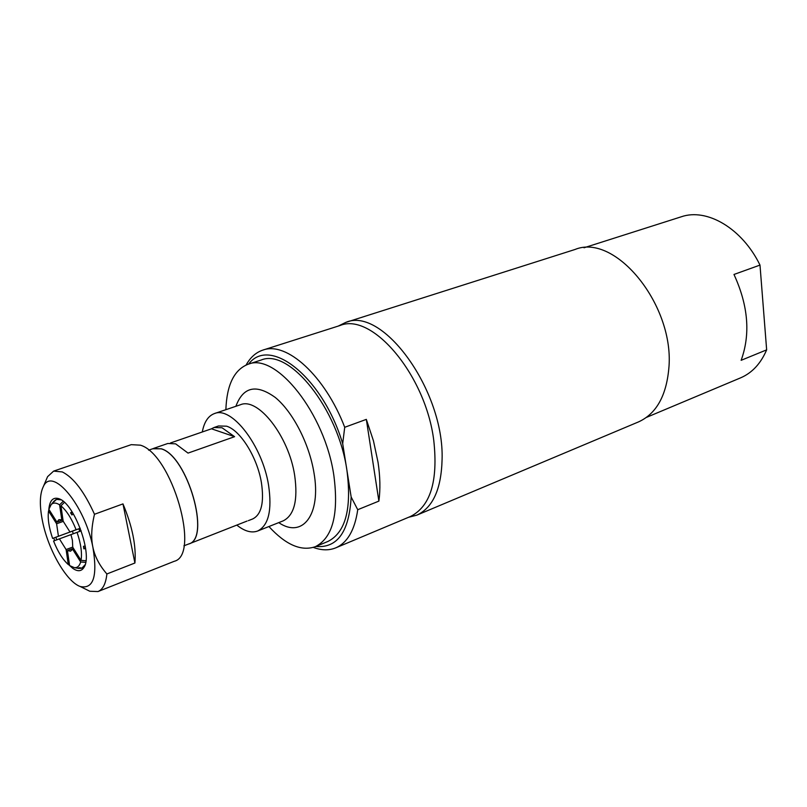 <?xml version="1.0" encoding="UTF-8"?>
<svg xmlns="http://www.w3.org/2000/svg" width="807" height="807" viewBox="0 0 807 807"><rect width="100%" height="100%" fill="white"/><g stroke="black" fill="none" stroke-linecap="round" stroke-linejoin="round"><path stroke-width="1.21" d="M344.72 427.286C324.999 375.79 286.576 341.129 262.921 350.087L340.04 325.514C372.168 311.946 425.874 375.386 433.793 440.652C438.181 481.204 430.383 506.483 410.42 516.51L335.783 547.842C347.474 542.718 354.787 529.997 357.733 509.711L351.166 497.031L342.693 443.668L344.72 427.286L366.328 419.378L373.459 440.834L378.039 462.3C380.188 476.564 380.46 489.506 378.887 501.107L357.733 509.711M366.328 419.378L378.887 501.107M262.921 350.087C255.97 352.387 250.372 357.35 246.125 364.986M313.338 547.408C321.519 550.465 329.004 550.606 335.783 547.842M248.627 364.078C269.881 335.541 322.871 377.303 342.693 443.668M351.166 497.031C349.138 531.874 337.356 548.357 315.83 546.48M148.639 450.165L153.562 448.47L161.329 448.863C187.557 456.227 211.071 538.602 188.747 543.938L183.895 545.835M152.684 448.773L161.37 448.803C187.617 456.167 211.162 538.622 188.808 543.968L187.87 544.281M188.808 543.968L247.053 521.06M234.595 436.688L211.495 428.799L213.986 427.528L222.036 427.76L234.595 436.688L188.031 453.1L175.654 443.85L167.806 443.487L153.592 448.399M170.479 442.972L211.495 428.799M248.304 520.666L252.752 518.921C261.438 514.543 264.323 502.418 261.397 482.546C257.302 457.398 240.325 430.181 226.575 426.187L218.505 425.975L213.986 427.528M225.869 409.694C226.777 384.868 234.171 369.727 248.072 364.26L261.125 360.043C289.229 347.827 338.345 408.826 346.949 470.481C351.842 508.894 345.517 532.549 327.955 541.436L315.295 546.702C301.172 551.554 285.708 544.826 268.913 526.537M202.295 431.977C204.161 422.031 208.196 415.898 214.41 413.577C231.639 405.86 262.396 445.646 268.57 485.209C272.201 510.226 268.57 525.488 257.675 531.006C251.522 533.256 244.561 531.278 236.784 525.085M248.072 364.26C275.933 352.094 325.039 413.577 333.866 475.545C338.9 514.14 332.706 537.866 315.295 546.702M78.824 528.797L79.772 531.339M79.853 528.414L80.801 530.966M72.378 531.167L73.326 533.72M78.128 568.32L81.9 568.118L85.139 564.718M80.236 528.272L55.814 537.26L56.762 539.833L81.174 530.824M61.241 499.876L56.561 499.392L53.575 501.682M68.595 564.607L72.701 568.31C77.876 571.911 81.729 571.437 84.261 566.897C92.533 553.834 74.607 504.436 59.617 498.988L59.163 498.787C52.858 496.668 49.388 500.643 48.733 510.71M53.726 538.027L54.674 540.609M42.751 522.381C39.361 506.14 39.573 494.166 43.396 486.45C52.253 466.295 84.856 505.162 92.896 547.247C97.697 576.269 93.491 589.362 80.256 586.518C66.719 581.887 48.642 550.646 42.751 522.381M86.167 589.443L89.799 591.249L97.99 591.551C102.892 589.493 105.848 583.643 106.877 573.969C99.473 565.455 94.812 556.548 92.896 547.247C90.909 537.976 91.443 526.991 94.49 514.271C84.241 491.624 73.487 477.512 62.25 471.913L53.615 471.117L47.583 476.665L45.979 480.397M94.49 514.271L122.977 503.901C132.348 526.315 136.322 546.016 134.91 563.014L106.877 573.969M97.99 591.551L174.262 561.289C200.963 555.024 171.841 454.008 140.388 445.171L131.279 444.657L53.615 471.117M122.977 503.901L134.91 563.014M70.945 534.617L72.408 540.266L72.751 547.227L81.043 560.381C82.223 553.007 80.902 543.676 77.069 532.368L59.405 538.864L66.103 549.557L72.781 547.055M85.613 548.589L83.827 548.79L83.474 546.309L85.229 546.107M81.184 530.855L77.069 532.368M81.043 560.381L85.946 560.734M85.401 547.156L83.827 548.79M73.376 513.948L71.914 514.937L70.572 512.828L72.055 511.82M70.572 512.828L72.832 513.05M56.561 499.392L54.008 501.712L55.612 499.795M80.912 568.431L78.45 568.017L79.429 567.704L81.9 568.118M73.437 548.316L67.425 550.576L70.512 551.191L73.508 548.427M63.309 521.342L56.601 523.773L58.437 536.262L80.226 528.252M62.956 519.809L58.891 519.658L56.944 522.139L62.976 519.96M69.967 531.974L63.168 521.211L60.928 505.818C66.608 510.649 71.662 518.608 76.09 529.695L69.967 531.974L76.09 529.695M67.425 550.576L69.604 565.586L74.385 567.654C77.381 567.896 79.479 566.01 80.67 561.985L72.398 548.841M59.405 538.864L53.565 541.013C57.811 551.716 62.714 559.564 68.292 564.557L66.103 549.557M56.601 523.773L48.531 510.952C47.532 518.376 48.894 527.536 52.616 538.43L58.437 536.262M61.836 520.222L59.607 504.839C56.097 502.569 53.282 502.489 51.164 504.617L48.854 509.308L56.944 522.139M64.429 502.368L60.928 505.818M59.607 504.839L63.168 501.318M48.531 510.952L49.318 510.034M55.814 537.26L52.616 538.43M53.565 541.013L56.762 539.833M69.483 564.739L68.292 564.557M85.703 562.348L80.67 561.985M338.153 326.119L345.729 322.417L574.977 249.494C615.519 232.567 675.338 306.176 668.771 369.061C666.138 396.308 656.051 413.93 638.508 421.91L416.755 515.179L408.584 517.277M345.729 322.417C382.649 305.974 444.364 390.77 442.085 459.486C441.288 489.193 432.845 507.754 416.755 515.179M766.65 349.855L741.139 360.315C750.641 334.128 748.25 305.5 733.977 274.461L759.992 265.089L766.65 349.855C760.769 363.594 752.084 372.925 740.604 377.847L646.498 417.37M584.006 247.779L681.259 216.79C706.952 207.803 742.218 228.431 759.992 265.089M235.886 406.284C243.159 386.724 256.293 383.789 275.288 397.478C292.77 411.772 309.192 443.547 313.963 472.741C321.408 514.795 302.464 538.874 278.748 522.623M240.062 404.872L240.425 404.751C257.968 396.953 288.775 436.123 294.656 475.313C298.106 500.088 294.293 515.269 283.207 520.848L282.853 520.989M257.675 531.006L283.207 520.848M214.41 413.577L240.425 404.751M61.08 499.805L59.163 498.787M85.058 564.88L84.261 566.897M43.396 486.45L47.583 476.665M80.256 586.518L89.799 591.249M51.164 504.617L54.261 500.844M74.385 567.654L79.197 568.511"/></g></svg>
